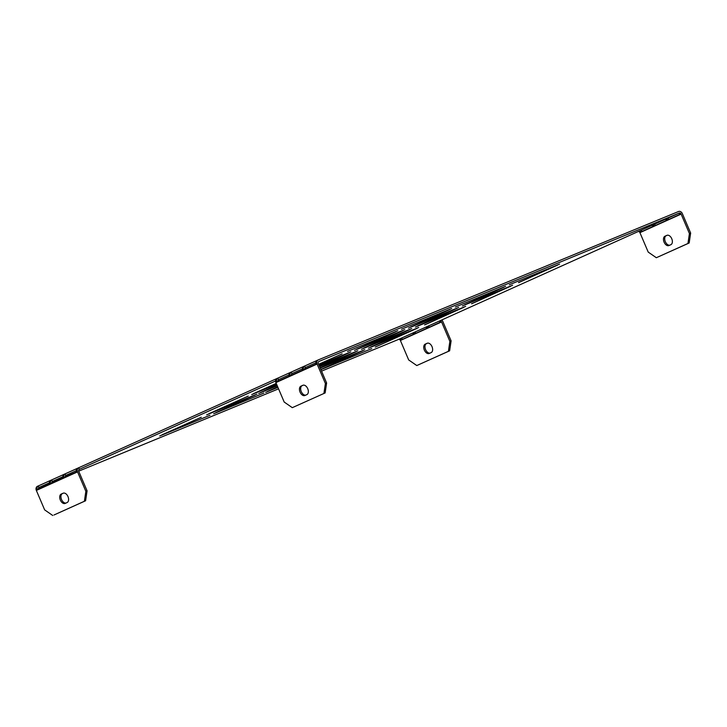 <?xml version="1.0" encoding="UTF-8"?>
<svg xmlns="http://www.w3.org/2000/svg" width="727" height="727" viewBox="0 0 727 727"><rect width="100%" height="100%" fill="white"/><g stroke="black" fill="none" stroke-linecap="round" stroke-linejoin="round"><path stroke-width="1.09" d="M292.299 407.665L284.193 402.049L275.897 382.593L317.099 364.045L325.396 383.502L326.614 382.993L325.142 392.925L292.299 407.665L325.142 392.925M323.915 393.434L325.396 383.502M306.839 394.634L304.922 395.497A5.071 3.153 67.6 0 1 304.867 395.524A5.071 3.153 67.6 0 1 300.042 392.08A5.071 3.153 67.6 0 1 300.942 386.164L302.859 385.301A5.071 3.153 67.6 0 1 302.914 385.274A5.071 3.153 67.6 0 1 307.748 388.718A5.071 3.153 67.6 0 1 306.839 394.634M321.552 371.124L398.496 339.436L679.236 213.056L318.88 361.483A1.69 1.327 -114.2 0 0 318.317 363.545L326.614 382.993M305.758 395.115A5.071 3.153 67.6 0 1 301.16 391.308A5.071 3.153 67.6 0 1 302.168 385.655L303.25 385.174M449.877 341.39L451.103 340.881L449.631 350.814L416.789 365.554L448.405 351.323L449.877 341.39L441.58 321.934A1.69 1.327 -114.2 0 0 439.699 320.889M451.103 340.881L442.807 321.434A3.381 2.654 -114.2 0 0 441.762 319.962M427.549 343.144L426.467 343.635A5.071 3.153 -112.4 0 0 425.459 349.287A5.071 3.153 -112.4 0 0 430.057 353.095M398.496 339.436A1.69 1.327 65.8 0 1 400.386 340.481L408.683 359.938L416.789 365.554M431.138 352.604A5.071 3.153 -112.4 0 0 432.038 346.697A5.071 3.153 -112.4 0 0 427.212 343.253A5.071 3.153 -112.4 0 0 427.158 343.271L425.24 344.135A5.071 3.153 -112.4 0 0 424.332 350.05A5.071 3.153 -112.4 0 0 429.166 353.495A5.071 3.153 -112.4 0 0 429.221 353.467L431.138 352.604M363.064 350.605L321.325 369.298L363.064 350.605M416.989 328.386L375.259 347.079L416.989 328.386M277.896 387.291L265.664 392.407L277.923 387.355M320.925 369.643L371.77 348.624L320.907 369.598M213.656 413.754L263.91 393.053L213.656 413.754M159.722 435.973L209.976 415.271L159.722 435.973M368.462 348.188L418.716 327.495L368.462 348.188M320.271 368.116L364.79 349.705L320.243 368.053M277.241 385.764L258.685 393.48L277.269 385.828M206.677 414.835L256.931 394.134L206.677 414.835M415.417 327.059L465.671 306.358L415.417 327.059M361.483 349.269L411.736 328.568L361.483 349.269M319.616 366.59L357.811 350.787L319.589 366.526M276.596 384.238L251.706 394.561L276.623 384.301M462.363 305.922L512.617 285.22L462.363 305.922M408.438 328.131L458.692 307.439L408.438 328.131M354.503 350.35L404.757 329.649L354.503 350.35M318.971 365.063L350.832 351.868L318.944 364.999M509.318 284.784L559.572 264.083L509.318 284.784M455.384 307.003L505.638 286.302L455.384 307.003M401.458 329.213L451.712 308.512L401.458 329.213M347.524 351.432L397.778 330.73L347.524 351.432M277.714 386.864L267.391 391.508L277.75 386.946M215.919 412.718L255.204 395.025L215.883 412.636M161.985 434.928L201.27 417.243L161.948 434.846M424.659 324.933L463.944 307.248L424.623 324.86M370.725 347.152L410.01 329.467L370.697 347.07M320.162 367.853L356.085 351.677L320.125 367.771M276.978 385.128L260.411 392.589L277.005 385.21M208.931 413.79L248.216 396.106L208.903 413.718M471.605 303.804L510.89 286.12L471.578 303.722M417.68 326.014L456.965 308.33L417.643 325.932M363.745 348.233L403.031 330.549L363.709 348.151M319.417 366.117L349.105 352.759L319.389 366.044M276.242 383.402L253.432 393.67L276.269 383.483M518.56 282.667L557.845 264.982L518.524 282.585M464.626 304.877L503.911 287.192L464.598 304.804M410.7 327.095L449.986 309.411L410.664 327.014M356.766 349.305L396.051 331.621L356.73 349.233M318.68 364.391L342.117 353.84L318.644 364.309M38.867 487.563L49.454 483.201M51.835 482.219L62.949 477.648M65.194 476.721L74.499 472.886M78.698 471.16L278.559 388.836M275.56 380.984L79.343 469.315L78.68 467.761L276.896 378.531M690.65 233.049L689.178 242.982L687.951 243.49L689.423 233.558L690.65 233.049L682.353 213.602A3.381 2.654 -114.2 0 0 678.573 211.502L318.217 359.929A3.381 2.654 -114.2 0 0 318.162 359.956A3.381 2.654 -114.2 0 0 317.099 364.045M85.85 491.334L87.076 490.825L85.604 500.767L84.377 501.267L85.85 491.334L77.553 471.887A3.381 2.654 -114.2 0 1 78.616 467.788A3.381 2.654 -114.2 0 1 78.68 467.761M87.076 490.825L78.78 471.378A1.69 1.327 -114.2 0 1 79.343 469.315L79.279 469.342M63.513 493.088L62.431 493.578A5.071 3.153 -112.4 0 0 61.422 499.231A5.071 3.153 -112.4 0 0 66.021 503.039M84.377 501.267L53.98 514.998L85.604 500.767M67.102 502.548A5.071 3.153 -112.4 0 0 68.011 496.641A5.071 3.153 -112.4 0 0 63.185 493.197A5.071 3.153 -112.4 0 0 63.122 493.215L61.204 494.078A5.071 3.153 -112.4 0 0 60.305 499.994A5.071 3.153 -112.4 0 0 65.13 503.438A5.071 3.153 -112.4 0 0 65.185 503.411L67.102 502.548M52.753 515.498L44.647 509.881L36.35 490.434L77.553 471.887M63.058 478.039L50.599 483.646A3.381 2.654 -114.2 0 1 51.599 479.956L64.058 474.349A3.381 2.654 65.8 0 0 63.058 478.039M51.826 483.091A1.69 1.327 -114.2 0 1 52.389 481.456L51.599 479.956M52.389 481.456L62.84 476.748M49.645 484.073L37.186 489.68A3.381 2.654 -114.2 0 1 38.186 485.999L50.645 480.393A3.381 2.654 65.8 0 0 49.645 484.073M38.413 489.135A1.69 1.327 -114.2 0 1 38.976 487.49L38.186 485.999M38.976 487.49L49.427 482.783M76.471 471.996L64.021 477.603A3.381 2.654 -114.2 0 1 65.021 473.922L77.471 468.315A3.381 2.654 65.8 0 0 76.471 471.996M65.248 477.057A1.69 1.327 -114.2 0 1 65.803 475.413L65.021 473.922M65.803 475.413L76.253 470.705M78.552 467.815L37.477 486.308A3.381 2.654 65.8 0 0 37.413 486.336A3.381 2.654 65.8 0 0 36.35 490.434M317.017 360.483A3.381 2.654 65.8 0 0 316.018 364.163L303.559 369.77A3.381 2.654 -114.2 0 1 304.558 366.09L317.017 360.483M304.786 369.216A1.69 1.327 -114.2 0 1 305.349 367.58L304.558 366.09M303.604 366.517A3.381 2.654 65.8 0 0 302.605 370.207L290.146 375.814A3.381 2.654 -114.2 0 1 291.145 372.124L303.604 366.517M291.373 375.259A1.69 1.327 -114.2 0 1 291.936 373.623L291.145 372.124M290.191 372.56A3.381 2.654 65.8 0 0 289.192 376.241L276.733 381.848A3.381 2.654 -114.2 0 1 277.732 378.167L290.191 372.56M277.959 381.293A1.69 1.327 -114.2 0 1 278.514 379.658L277.732 378.167M318.099 359.983L277.014 378.476A3.381 2.654 65.8 0 0 276.96 378.503A3.381 2.654 65.8 0 0 275.897 382.593M278.514 379.658L288.973 374.95M291.936 373.623L302.387 368.916M305.349 367.58L315.8 362.873M401.268 339.9L413.727 334.293A1.69 1.327 65.8 0 0 412.036 333.348L399.577 338.964A1.69 1.327 -114.2 0 1 401.268 339.9L413.663 334.184M401.522 338.082A3.381 2.654 -114.2 0 1 402.422 339.245M428.094 327.822L440.553 322.215A1.69 1.327 65.8 0 0 438.863 321.27L426.413 326.886A1.69 1.327 -114.2 0 1 428.094 327.822L440.489 322.106M428.357 326.005A3.381 2.654 -114.2 0 1 429.248 327.168M414.681 333.866L427.14 328.259A1.69 1.327 65.8 0 0 425.449 327.314L412.991 332.921A1.69 1.327 -114.2 0 1 414.681 333.866L427.076 328.141M414.935 332.048A3.381 2.654 -114.2 0 1 415.835 333.202M667.64 219.99L680.099 214.383A1.69 1.327 65.8 0 0 678.409 213.438L665.95 219.045A1.69 1.327 -114.2 0 1 667.64 219.99L680.036 214.274M654.227 226.033L666.686 220.426A1.69 1.327 65.8 0 0 664.996 219.481L652.537 225.088A1.69 1.327 -114.2 0 1 654.227 226.033L666.623 220.308M640.814 232.067L653.264 226.46A1.69 1.327 65.8 0 0 651.583 225.515L639.124 231.122A1.69 1.327 -114.2 0 1 640.814 232.067L653.209 226.351M687.951 243.49L656.336 257.721L648.22 252.105L639.924 232.649A1.69 1.327 65.8 0 0 638.033 231.604M679.236 213.056A1.69 1.327 -114.2 0 1 681.126 214.101L689.423 233.558M641.069 230.25A3.381 2.654 -114.2 0 1 641.968 231.413M654.482 224.216A3.381 2.654 -114.2 0 1 655.381 225.37M667.895 218.173A3.381 2.654 -114.2 0 1 668.795 219.336M449.631 350.814L448.405 351.323M689.178 242.982L656.336 257.721M669.794 245.172A5.071 3.153 67.6 0 1 665.196 241.364A5.071 3.153 67.6 0 1 666.205 235.712L667.277 235.23M670.876 244.69L668.958 245.553A5.071 3.153 67.6 0 1 668.895 245.572A5.071 3.153 67.6 0 1 664.069 242.127A5.071 3.153 67.6 0 1 664.978 236.22L666.895 235.357A5.071 3.153 67.6 0 1 666.95 235.33A5.071 3.153 67.6 0 1 671.775 238.774A5.071 3.153 67.6 0 1 670.876 244.69M400.386 340.481L441.58 321.934M639.924 232.649L681.126 214.101M664.978 236.22L666.205 235.712M425.24 344.135L426.467 343.635M62.431 493.578L61.204 494.078M302.168 385.655L300.942 386.164M37.413 486.336L78.616 467.788M276.96 378.503L318.162 359.956"/></g></svg>
